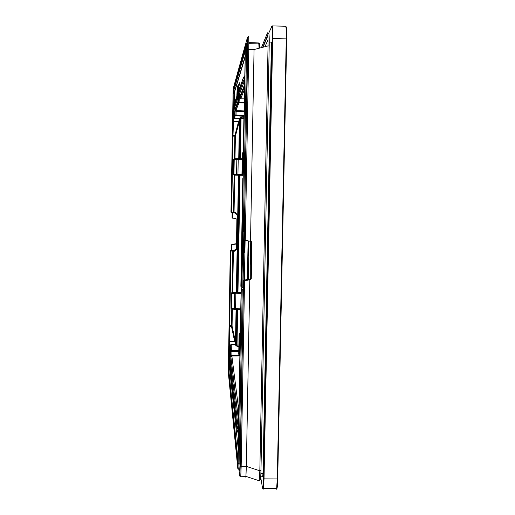 <?xml version="1.0" encoding="UTF-8"?>
<svg xmlns="http://www.w3.org/2000/svg" width="515" height="515" viewBox="0 0 515 515"><rect width="100%" height="100%" fill="white"/><g stroke="black" fill="none" stroke-linecap="round" stroke-linejoin="round"><path stroke-width="0.77" d="M242.874 231.383L241.863 287.621L241.496 286.398L240.859 286.308L242.79 178.583L243.138 178.583L242.79 178.583M245.114 240.305L244.393 280.038M244.445 248.249L244.483 241.702L243.627 241.973L242.803 287.647M240.351 333.611L240.344 333.945M237.93 175.222L237.943 174.559L236.565 174.534L236.829 175.197L243.196 175.319L234.016 175.151L233.379 174.527L234.222 175.151L233.958 174.488L233.379 174.585M248.108 240.885L247.4 279.548M242.829 174.74L242.172 173.774L243.048 174.682M243.608 152.434L243.125 153.322L243.595 153.335M241.084 292.707L231.969 292.501L231.306 293.138L231.048 307.976M237.66 309.328L237.022 345.005L237.396 346.518L238.87 346.524M244.213 118.675L241.052 118.585L241.477 117.137L243.923 117.214L243.26 152.434M244.245 102.453L239.082 102.247L239.456 94.541M240.344 333.965L239.868 334.93L240.325 334.995M239.224 334.473L239.095 334.055L239.984 333.186L239.288 334.75L240.19 333.887M239.964 354.977L238.928 354.758L239.288 334.75L239.868 334.93L239.507 354.932L239.951 355.691M239.771 355.64L238.954 354.957M233.643 159.309L233.372 174.488L233.649 159.322L234.222 159.315L234.512 158.672L237.119 158.704L236.836 159.347L234.222 159.315L233.958 174.488L236.565 174.534L236.836 159.347L242.217 159.444M233.636 159.354L234.319 158.672L233.643 159.315M234.029 159.315L234.338 158.807M234.299 158.768L233.662 159.232L234.299 158.768M243.37 152.427L242.468 153.303L243.125 153.322L242.758 173.767L243.209 174.624M243.228 173.767L242.172 173.774L242.539 153.322L243.447 152.446M234.396 309.251L231.789 309.045L231.061 308.363L231.312 293.222L231.975 292.584L231.319 293.453L231.885 293.563L231.982 292.816M234.203 292.507L240.962 292.597M232.844 292.488L234.467 292.507M232.722 292.475L233.379 251.05C234.795 251.719 235.999 250.734 237.003 248.101L237.563 216.519C236.655 213.551 235.49 212.154 234.055 212.334L234.151 212.901L231.634 212.856L231.023 212.296L231.641 212.843L231.66 212.251L232.967 136.848L232.323 136.861L232.838 120.871L233.475 121.36L238.6 121.469L234.853 135.657L234.383 158.742M232.001 292.488L232.593 292.456M238.896 345.011L236.424 344.928L237.396 346.518L235.819 345.514L235.477 344.709L231.222 344.812L235.323 344.567M240.338 158.762L241.052 118.585L240.441 118.521L241.477 117.137L239.848 117.967L239.327 118.772L239.919 119.435L239.372 118.746M244.284 111.639L236.115 111.33L236.147 110.635L235.175 110.191L236.115 111.33L236.037 115.019L235.027 114.826L234.827 110.841L234.235 117.877L234.853 118.527L239.481 118.662L240.074 119.21L239.256 158.736M238.329 418.219L230.842 356.708L231.853 356.032L231.853 355.279L230.842 356.708L230.932 351.842L231.898 351.694L231.892 350.94L231.898 351.694L238.78 351.552M231.364 350.76L231.222 344.812L230.276 345.887L230.817 356.477L230.9 351.603L231.84 350.606L238.799 350.425M235.11 110.178L235.052 115.057L235.947 115.836M244.271 115.476L236.05 115.019L236.005 115.721L244.258 116.178L236.005 115.721L236.037 115.019M245.565 476.504L245.732 477.135L245.919 476.324L246.35 466.39L259.837 470.787L259.225 480.765L260.429 479.684L260.745 476.736L260.963 470.556L259.837 470.787L268.051 45.906L254.062 49.537L250.515 241.348L244.722 240.215L244.155 239.469L247.76 49.504L247.496 37.299L245.642 43.968M268.515 33.256L268.985 34.183L269.203 46.047L268.051 45.906C268.064 36.797 267.877 32.439 267.497 32.831L267.658 32.806M235.973 343.988L236.417 345.005L235.819 345.514M236.082 344.22L235.477 344.593M240.074 119.21L240.441 118.521L239.848 117.967M239.398 118.746L234.84 118.521M239.951 119.358L239.224 158.736M236.591 309.315L235.973 344.02L235.381 344.612M238.638 413.23L238.6 412.863M230.817 356.477L230.9 351.61L231.853 350.606M235.027 114.813L235.954 115.836L244.258 116.313M235.922 111.317L235.143 110.036L238.316 102.034L239.082 102.247L239.031 102.781L244.252 103L239.024 102.794L238.336 102.24L238.67 94.136M236.147 110.635L244.284 110.937L235.819 110.616L239.024 102.794L238.336 102.24L235.143 110.036L235.059 114.723M236.881 219.139L236.514 243.144L235.992 243.756L231.795 244.445L231.834 250.245M243.408 280.617L240.08 464.247L243.408 280.617L243.788 280.134L250.193 279.098L250.992 278.184L251.938 242.443L250.515 241.348M251.938 242.443L251.262 278.827L249.801 279.812L246.35 466.39L241.168 466.345L240.775 476.253L245.919 476.324M230.269 346.762L230.276 345.835M236.932 219.396L236.63 243.421L236.102 244.026L231.93 244.689M237.048 219.57L236.546 218.952L232.085 217.851L232.168 212.85M249.801 279.812L244.548 280.656L241.168 466.345L240.209 466.081C240.035 474.032 239.823 477.18 239.565 475.519L239.565 475.583C239.636 476.169 240.042 476.394 240.775 476.253M243.408 280.643L243.563 281.113L244.548 280.656M231.544 244.767L231.447 250.239L231.795 244.445M231.518 250.239L231.879 244.702M232.078 217.806L232.098 212.85L232.091 217.897M246.949 43.614L247.387 42.082L247.573 50.657L244.155 239.469M259.077 48.236L258.775 42.957L248.816 42.61M244.297 231.467L243.215 231.447L242.34 230.649L244.322 230.224M240.087 463.873L239.102 463.867L242.25 289.514L243.247 289.527M251.532 241.644L250.844 278.673M234.1 175.151L233.43 212.875L234.274 212.83C236.636 213.995 237.711 215.058 237.492 216.01L237.145 215.528L236.623 247.2C236.398 249.086 235.342 250.11 233.45 250.264L233.9 250.425C235.097 251.03 236.121 250.251 236.971 248.088L237.492 216.017C236.643 213.957 235.664 212.94 234.557 212.959L234.055 212.334L234.718 174.501M237.145 215.528L236.643 214.221M244.715 89.031L244.464 89.52C244.245 80.231 243.885 76.246 243.383 77.572L238.812 90.646M238.69 90.872L239.05 89.964M238.786 121.012L238.6 121.469L239.198 121.971L239.398 121.418L238.786 121.012L239.881 119.197M238.735 158.729L239.398 121.418L239.919 119.403M234.235 117.632L232.915 117.639L232.896 118.823L233.546 118.804L232.967 136.848L235.374 136.881L235.458 135.896L232.355 135.381M231.763 309.039L231.525 326.632L234.711 341.657L235.323 341.213L235.941 343.833M230.295 348.346L229.6 348.34L229.658 341.6L234.711 341.657L235.922 344.078M234.885 342.16L235.497 341.812L236.07 309.303M232.368 309.09L232.078 325.474L229.703 325.383L229.684 326.613L232.13 326.459L235.323 341.213M242.34 230.649L245.443 44.535L233.289 88.355M241.168 288.477L242.198 287.898L241.284 288.979L238.142 463.603L239.102 463.867L238.715 469.307M242.25 289.514L241.29 288.909M242.198 287.898L243.273 287.917M232.767 250.374L233.134 251.056L233.495 250.399L230.952 250.226L230.295 250.773L228.299 372.339L237.821 468.579L238.889 469.3L239.926 469.307M230.952 250.226L233.45 250.264M231.106 212.534L233.205 88.664M234.473 212.94L234.151 212.901M233.134 251.056L233.9 250.425M260.886 473.581L262.991 473.588L271.418 42.14L269.248 42.082M262.991 473.588L262.656 476.839M268.025 39.726L265.006 46.698M248.352 240.93L248.327 255.466M247.844 255.459L248.79 255.472L248.346 279.4M244.181 87.222L239.99 98.082M236.771 96.492L233.752 105.144M276.639 488.542C277.154 489.334 277.508 486.096 277.707 478.821L277.263 478.937L286.25 38.876L286.701 38.953C286.81 30.424 286.552 26.355 285.941 26.735M277.707 478.815L286.701 38.947L277.508 484.036L276.658 488.432L277.263 478.937L264.028 478.873L263.506 488.368L263.255 489.192L263.017 488.587M276.059 488.619L276.317 489.25L276.658 488.432L263.506 488.368C263.339 488.774 263.023 488.703 262.553 488.149L260.706 477.366M268.663 33.314L272.055 25.892C272.577 25.493 272.776 29.703 272.66 38.528L286.25 38.876C286.366 30.05 286.102 25.84 285.471 26.239L272.293 25.898M271.566 26.368C272.068 25.982 272.261 30.05 272.145 38.586L263.532 478.731C263.326 486.669 262.998 489.791 262.553 488.098M272.145 38.586L272.66 38.528L264.028 478.873L263.532 478.731M262.586 488.278L260.706 477.392M241.496 286.398L242.494 231.1M242.996 287.647L243.82 242.063C243.827 256.38 244.084 256.715 244.586 243.067L244.638 240.19L244.586 243.067M243.82 231.46L243.627 241.973M240.441 309.373L240.016 333.16M240.054 174.598L237.956 292.572M236.829 175.197L234.222 175.151M242.23 158.794L237.119 158.704M241.078 293.157L232.168 292.848M235.561 309.296L240.788 309.38L234.467 309.257L235.561 309.296L235.574 308.743L234.209 308.678L234.37 309.238L231.789 309.045L231.061 308.388L231.628 309.019M244.013 231.467L243.634 241.561M240.441 118.598L239.726 158.749M239.443 174.585L237.351 292.559M237.055 309.322L236.424 344.928M244.516 240.112L244.612 241.702M239.127 333.829L238.863 354.552M238.805 354.442L239.951 355.646M242.449 174.643L237.943 174.559L238.22 158.717M267.916 35.58L263.036 47.206M268.663 33.797C269.139 33.404 269.319 37.486 269.203 46.041M269.203 46.054L260.963 470.536L269.203 46.047M242.102 173.825L242.327 153.361L242.926 152.537M242.468 153.303L242.732 152.685M240.795 308.826L235.574 308.743L235.838 293.795L241.065 293.878M235.851 293.067L235.838 293.795L231.885 293.563L231.628 308.485L234.209 308.678L234.756 293.029M243.988 116.3L244.239 117.298M235.065 114.922L234.859 118.411L234.235 117.877L235.014 109.251M238.979 174.579L238.966 175.242M238.966 175.248L236.887 292.565M231.911 351.694L231.853 355.279L239.076 355.253M238.793 350.799L231.898 350.94M239.932 97.953L239.932 94.548L239.932 97.953M244.2 98.886L240.679 98.751L239.958 98.165L244.181 87.537M267.497 32.831L261.453 47.618M230.585 354.552L230.862 353.895M234.827 110.841L235.085 111.382M238.78 410.255L231.853 356.032L239.945 356.007M244.155 85.767L240.228 95.842M240.66 94.747L239.984 95.172L240.035 96.35M238.625 93.563L238.6 93.91M244.155 85.645L244.123 91.934L244.149 85.522C243.936 81.254 243.659 79.574 243.325 80.475L238.567 93.73L238.355 99.434L238.593 94.039M234.846 109.676L238.31 100.399M240.679 98.751L244.155 90.28M231.196 344.657L230.276 345.861L230.572 355.06L238.297 418.714M234.434 113.506L234.274 116.216M234.235 117.877L234.274 116.203M254.062 49.537L248.751 49.414C248.887 40.312 248.784 35.96 248.455 36.365M243.788 280.134L243.988 280.726M250.193 279.098L250.451 279.729M250.992 278.184L251.262 278.827M247.76 49.504L248.751 49.414L245.282 240.338M239.565 475.583L238.921 469.3L239.565 475.519M232.484 212.856L232.394 218.141M234.306 88.052L234.364 86.462L234.306 88.052M243.563 281.113L240.209 466.081M247.515 42.417L244.31 239.694M239.958 468.521L240.08 464.247L239.63 470.897L239.462 469.307M240.215 86.636L239.887 82.188L238.651 87.498L239.906 87.511M239.842 470.517L239.63 470.897M247.026 43.614L247.387 42.082M258.884 42.97L258.421 43.904M259.187 43.228C259.406 44.696 259.354 40.234 259.528 48.12L259.238 43.447M247.567 50.805L246.556 50.779L246.408 43.601L245.443 44.535M243.318 230.211L246.556 50.779L245.565 50.869M258.994 43.917L248.816 43.659M247.58 43.627L246.479 43.601M234.357 114.755L233.655 114.736L234.113 108.781L234.222 108.279L235.381 108.305M232.915 117.639L233.018 114.182L233.655 114.736L233.546 118.804L239.7 118.939M235.825 344.284L228.995 344.104L228.975 345.262L230.347 345.378M228.956 348.822L229.6 348.34L229.902 356.708L229.252 357.339L228.975 345.262M230.765 356.715L229.902 356.708L238.046 426.581M234.222 108.279L233.578 107.609L236.791 98.674L237.512 99.434L234.222 108.279M233.018 114.182L233.578 107.609M238.142 463.603L237.821 468.515M230.302 250.754L228.299 372.384L237.821 468.579M238.039 426.594L238.027 426.768C237.692 429.491 237.389 429.677 237.125 427.328L229.252 357.339M237.125 427.328L238.027 426.452M241.284 288.979L239.16 399.814L238.027 426.768M243.807 81.299L243.357 80.72C243.659 79.683 243.923 81.299 244.149 85.58L244.149 85.522M238.516 92.623L238.593 93.942L243.325 80.475M244.902 82.142C244.664 77.514 244.368 75.705 244.001 76.722L243.383 77.572M244.464 89.52L245.449 47.94M233.224 109.129L233.166 90.685L233.578 91.297L245.468 50.341M233.166 90.685L245.391 47.58M234.183 103.908L234.364 93.55L233.495 93.621L233.578 91.297L234.402 92.513L245.365 56.502M233.179 109.779L232.677 115.656L233.057 93.659M232.741 118.682L233.617 105.53M232.896 118.823L232.838 120.871M244.277 114.588L242.205 230.359L244.252 116.776L244.116 94.747M244.123 94.837L244.277 114.607M229.014 342.018L229.658 341.6L229.684 326.613L229.046 326.761L228.995 344.104M245.018 75.872L244.316 76.581M234.364 93.55L234.402 92.513M234.093 108.89L234.145 106.032M241.162 288.555L238.889 407.79M229.066 325.287L230.353 250.959L230.99 251.011L229.703 325.383L229.066 325.287L229.046 326.761M238.625 425.261L237.872 465.624L228.332 370.388L229.606 368.656L238.297 449.357M238.091 460.745L228.757 369.809L228.982 354.314M238.606 424.753L238.059 462.779M238.445 424.772C237.936 431.853 237.479 433.63 237.074 430.109L237.1 430.334M238.638 430.373C238.303 433.109 237.994 433.476 237.718 431.454M229.214 359.354L228.86 344.213L229.214 359.354L237.074 430.109M238.645 429.838C237.911 428.911 237.808 434.467 237.074 430.173L229.227 359.464M228.84 343.087L228.866 345.964M229.677 363.519L229.606 367.562L228.332 367.227L228.699 345.893M228.332 367.227L228.332 370.388M229.606 367.562L229.606 368.656M244.844 76.136L245.018 75.641M238.902 85.175L238.529 86.14M237.563 90.215L237.66 88.664M236.842 95.977L236.81 96.382M236.868 95.423L237.505 86.855M238.6 90.428L238.31 84.344L237.376 87.267M235.458 135.896L239.198 121.971M238.458 174.572L236.366 292.552M232.078 325.474L232.13 326.459M238.355 99.453L237.512 99.434L237.621 97.612L238.419 97.631M243.917 82.213L239.333 94.535L240.73 94.567M238.503 90.434L237.331 89.655L236.791 98.674M239.868 87.627L239.095 87.608M238.477 89.204L238.014 90.666L238.503 90.672M236.874 97.219L237.621 97.612L238.014 90.666L237.357 89.874L238.291 87.035L237.331 89.655M238.593 93.942L239.314 94.535M239.024 87.608L239.224 89.475M238.394 87.254L238.516 92.61L238.265 86.81M238.567 93.73L238.516 92.584M250.734 241.393L250.032 279.124L250.728 241.393M242.114 287.634L243.28 287.653M242.333 230.566L242.404 230.958M233.81 212.289L231.023 212.219L232.323 136.861M236.623 247.2L237.003 248.101M237.17 216.017L237.563 216.519M235.374 136.881L234.995 158.678M232.053 292.481L232.774 251.043L230.99 251.011L230.99 250.348L230.295 250.773M286.701 38.947C286.778 33.63 286.855 26.922 285.819 26.407M244.586 243.061L244.252 251.951M233.372 174.488L234.171 175.139L243.196 175.306M239.089 334.042L238.735 354.062M267.877 34.788L262.656 47.309M242.327 153.367L241.96 173.832M235.104 110.371L235.078 111.807M238.941 174.579L238.928 175.242M238.928 175.248L236.849 292.565M236.552 309.315L235.941 343.936L235.394 344.561M245.913 476.401L259.225 480.765M235.104 115.006L236.005 115.708M251.655 241.883L251.925 242.295M230.269 346.737L230.578 355.138L238.291 418.772M238.715 87.537L239.887 87.569M238.355 99.389L236.81 98.874L233.598 107.783L234.113 108.781L235.188 108.8M230.965 212.141L233.166 88.979M238.271 419.197L238.117 425.268M244.728 88.754L245.417 47.76L233.205 90.897L234.331 92.076L245.385 55.491M238.059 462.766L238.014 464.478M238.645 87.498L238.542 86.539M236.868 95.404L237.125 89.803M242.205 230.359L242.34 230.688M233.43 212.875L231.641 212.843M260.745 476.755L262.817 476.768"/></g></svg>
